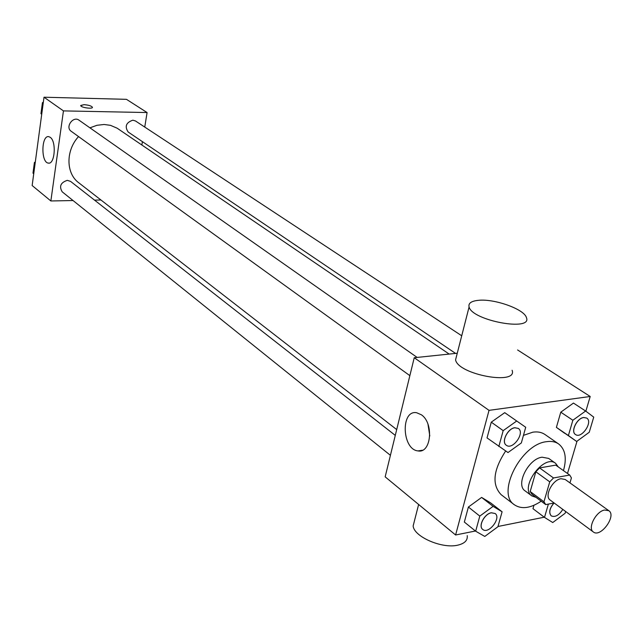 <?xml version="1.0" encoding="UTF-8"?>
<svg xmlns="http://www.w3.org/2000/svg" width="643" height="643" viewBox="0 0 643 643"><rect width="100%" height="100%" fill="white"/><g stroke="black" fill="none" stroke-linecap="round" stroke-linejoin="round"><path stroke-width="0.96" d="M604.645 510.028L608.825 510.695C616.854 515.71 600.594 538.07 593.344 531.97C587.268 528.297 596.005 511.273 604.645 510.028M593.344 531.97L550.183 500.061C544.058 496.324 552.401 479.774 560.993 478.722L565.165 479.461L608.825 510.695M545.746 504.602L532.002 494.354L530.194 491.541L535.844 471.769L549.741 481.856L543.954 501.781L545.746 504.602L554.121 502.979M569.955 482.893L571.426 477.918L569.706 475.048L553.51 477.958L549.741 481.856M569.706 475.048L555.729 465.13L539.581 467.919L553.51 477.958M535.844 471.769L539.581 467.919M558.309 466.955L555.576 463.306C543.841 453.685 519.094 487.724 531.857 495.922L536.077 497.393M531.857 495.922L525.098 490.874C515.284 484.83 528.409 458.676 542.089 457.197L548.688 458.427L555.576 463.306M530.194 491.541L543.954 501.781M541.189 501.202C530.451 508.332 521.505 509.521 514.368 504.771C496.091 493.39 520.918 444.2 546.534 441.685C551.308 440.961 555.335 441.709 558.606 443.935C565.334 449.28 566.949 458.17 563.461 470.612M523.458 435.367L532.878 432.168C537.644 431.477 541.663 432.249 544.942 434.483L558.606 443.935M514.368 504.771L501.162 494.692C491.678 484.718 493.173 470.154 505.663 451M532.983 508.685L533.955 505.285L532.983 508.685L544.492 517.39L552.755 522.534L565.149 513.243L565.663 511.506M502.095 511.788L490.617 502.874L481.623 497.425L468.393 507.038L464.342 522.052L475.667 531.206L484.79 536.431L497.915 526.746L502.095 511.788L493.109 506.362L479.799 516.096L475.667 531.206M585.861 411.207L590.202 396.482L489.026 410.355L455.606 534.984L475.418 531.014M497.987 526.48L544.243 517.205M567.504 473.481L577.028 441.178M585.62 411.022L573.46 403.073L560.776 412.187L556.396 427.378L576.65 441.46L589.237 432.265L593.738 417.13L585.62 411.022L572.857 420.249L568.396 435.544L576.65 441.46M525.717 427.274L504.731 412.661L491.276 422.162L487.032 437.907L507.994 452.543L521.336 442.955L525.717 427.274L516.715 421.012L503.18 430.641L498.839 446.491M517.607 349.969L590.202 396.482M457.261 353.232L414.237 357.725L385.165 476.849L455.606 534.984M414.237 357.725L489.026 410.355M421.414 414.807C434.097 423.231 431.164 453.717 418.03 450.912C401.979 449.618 400.468 409.712 416.608 412.718L421.414 414.807M512.101 370.247C518.073 385.615 458.178 374.66 455.565 359.879L456.659 355.587M478.722 300.297C494.724 298.649 524.286 309.235 526.408 317.57C532.814 331.86 472.066 320.648 469.085 306.96C468.152 303.207 471.367 300.988 478.722 300.297M414.51 520.637L413.144 525.966C413.947 536.72 442.095 548.993 457.736 545.168C464.656 543.552 467.815 540.361 467.22 535.587M429.789 435.938L427.997 424.316M89.924 127.836L96.98 125.289L104.126 124.485L110.475 125.337L117.13 128.19L449.184 354.076M396.699 429.58L78.727 182.749C65.899 173.433 65.61 150.558 78.542 136.581M417.13 357.42L79.049 120.201C73.117 115.627 64.927 127.185 71.196 131.276L409.864 375.649M455.557 353.409L128.19 132.032C124.501 126.47 126.06 122.524 132.876 120.185L135.488 120.972L461.722 335.775M390.414 455.324L62.218 191.839C58.939 186.349 60.651 182.524 67.346 180.345L70.593 181.406L395.284 435.391M141.87 144.996L142.408 141.645M144.755 127.073L147.086 112.549L63.448 110.893L50.861 200.97L73.053 200.536M94.505 200.118L100.943 199.989M50.861 200.97L32.15 185.53L44.005 97.214L126.454 99.327L147.086 112.549M44.005 97.214L63.448 110.893M50.218 137.305C56.64 141.372 54.856 164.865 48.297 163.089C40.814 162.534 41.289 134.901 48.788 136.67L50.218 137.305M83.976 104.664C88.509 105.002 91.322 105.854 92.407 107.22C93.155 109.286 80.865 107.622 80.713 105.637L83.976 104.664M80.705 105.492L83.976 104.672C88.509 105.01 91.322 105.854 92.407 107.22L92.415 107.373M43.338 102.189L42.43 102.679L40.959 113.69L41.723 114.253M42.43 102.679L43.202 103.226M41.908 106.609L41.996 105.934M35.317 161.972L34.417 162.47L32.986 173.16L33.733 173.763M34.417 162.47L35.164 163.065M33.95 165.974L34.031 165.323M506.306 445.237L506.282 445.221C500.985 442.03 507.657 428.375 514.858 427.724L518.322 428.423C525.315 432.755 512.688 450.421 506.338 445.261C501.034 442.062 507.705 428.407 514.914 427.764L518.29 428.407M513.749 418.939L516.715 421.012M504.731 412.661L491.276 422.162L503.18 430.641M491.276 422.162L487.032 437.907M482.708 529.414L482.684 529.398C477.966 526.223 484.468 513.701 491.34 512.76L495.15 513.508C501.564 517.936 488.527 534.679 482.74 529.438C478.022 526.263 484.517 513.749 491.389 512.801L495.15 513.508M490.617 502.874L481.623 497.425L493.109 506.362M481.623 497.425L468.393 507.038L479.799 516.096M468.393 507.038L464.342 522.052M575.509 434.523L575.485 434.507C570.365 431.654 576.908 418.095 583.707 417.5L586.697 418.063M573.46 403.073L560.776 412.187L572.857 420.249M560.776 412.187L556.396 427.378L568.396 435.544M556.396 427.378L564.675 433.302M583.764 417.532L586.721 418.079C593.296 421.864 581.537 439.153 575.541 434.539C570.421 431.694 576.964 418.135 583.764 417.532M548.383 504.088L544.492 517.39M551.236 515.863L551.212 515.847C548.592 512.688 549.492 508.412 553.92 503.019M562.826 509.409C558.976 515.34 555.118 517.502 551.268 515.887C548.632 512.696 549.556 508.396 554.033 502.995M455.565 359.879L469.085 306.96M418.633 504.474L413.144 525.966M422.475 450.229L418.03 450.912M49.117 163.089L48.297 163.089"/></g></svg>

